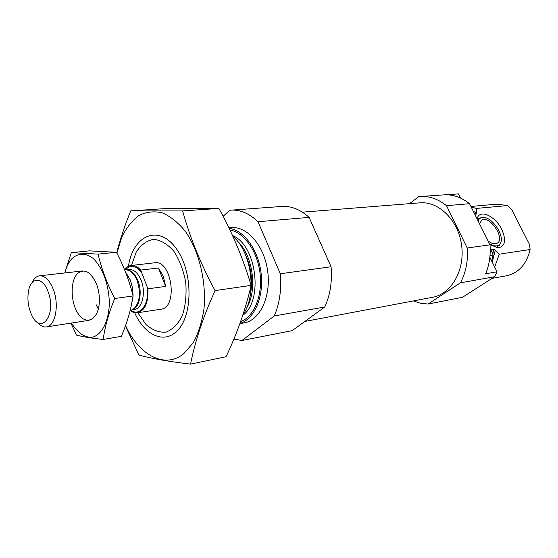 <?xml version="1.0" encoding="UTF-8"?>
<svg xmlns="http://www.w3.org/2000/svg" width="558" height="558" viewBox="0 0 558 558"><rect width="100%" height="100%" fill="white"/><g stroke="black" fill="none" stroke-linecap="round" stroke-linejoin="round"><path stroke-width="0.84" d="M489.847 257.322L497.032 271.802L494.583 276.733L462.484 297.302L428.056 304.047L420.641 303.28L413.415 300.922M409.586 203.649L418.772 196.59L458.411 193.898L460.469 198.055M419.867 196.493C429.241 195.893 438.121 198.955 446.498 205.672L469.543 203.712L490.008 244.836C490.81 255.208 489.338 264.855 485.606 273.776L497.032 271.802M446.498 205.672L467.234 247.975L490.008 244.836M469.543 203.712C462.415 198.062 454.812 195.077 446.728 194.749L458.411 193.898M467.234 247.975C468.19 260.921 465.916 272.534 460.413 282.822L494.583 276.733M490.022 255.571L493.153 255.104L491.668 260.991M493.153 255.104L491.479 249.942L492.01 249.293L493.572 249.063L495.316 250.11L499.319 254.169L494.674 267.052M474.788 214.244L476.155 214.112L476.727 212.821L476.483 208.42L507.71 205.56L496.787 204.165L470.91 206.46M471.231 207.109L476.483 208.42M499.319 254.169L530.1 249.517C526.682 264.185 518.773 272.939 506.378 275.791L492.037 278.365M530.1 249.517L529.626 244.683L511.853 209.836L507.71 205.56M302.415 212.166L419.909 202.833C438.783 201.054 458.397 220.354 461.619 245.332C465.079 270.274 451.234 294.052 432.555 297.302L304.849 321.45M460.413 282.822L428.056 304.047M131.5 265.406L136.271 251.951C141.028 244.802 146.824 240.589 153.652 239.326C160.746 240.079 167.463 244.027 173.824 251.177C179.502 259.951 183.47 270.316 185.723 282.264C186.693 294.38 185.591 305.421 182.417 315.382C178.162 323.954 172.715 329.527 166.075 332.122C159.149 332.694 152.453 330.162 145.987 324.512L137.84 312.787M124.825 269.27L127.308 266.912L130.14 265.622L154.643 262.783C171.899 259.498 178.372 307.863 160.864 309.23L136.473 312.933L133.404 312.438L130.384 310.813M232.888 236.341C251.784 251.881 257.336 295.154 242.96 314.691M229.157 228.389C244.083 230.168 258.57 250.158 261.165 273.748C263.885 297.323 254.148 319.267 239.933 323.494M228.926 227.915L231.403 227.692C247.257 225.99 264.394 245.89 267.687 271.293C271.188 296.661 259.889 320.369 244.146 322.894L239.87 323.661M223.109 216.351L229.666 210.254L281.839 206.46C291.325 205.86 300.406 209.501 309.083 217.383L257.984 221.735L280.304 273.762C281.623 289.588 279.607 303.664 274.25 315.988L241.97 340.492L233.865 339.083M309.083 217.383L331.075 266.759L280.304 273.762M331.075 266.759C332.296 281.797 330.183 295.21 324.735 306.998L274.25 315.988M324.735 306.998L292.183 330.657L241.97 340.492M230.761 210.15C240.198 209.557 249.273 213.414 257.984 221.735M489.938 244.69L498.085 247.78C505.227 246.496 506.462 240.386 501.781 229.443C495.867 217.02 481.345 209.41 477.669 217.104L477.02 218.736M500.449 243.176L499.759 244.934L496.111 247.55M477.271 219.245L481.721 217.432M478.115 220.933C478.987 218.666 480.633 217.508 483.047 217.439C492.163 216.72 505.143 236.153 500.331 243.393C498.175 246.643 494.562 246.776 489.485 243.783M479.524 223.772L481.756 220.152C489.708 214.872 505.827 239.012 497.115 243.218C494.695 244.404 491.675 243.637 488.055 240.91M116.88 253.13L121.79 237.15C126.38 227.81 132.107 220.584 138.97 215.472C146.329 211.824 154.127 210.952 162.357 212.856C170.595 216.441 178.323 222.691 185.535 231.605C199.185 251.365 206.488 281.616 203.991 308.79C201.996 321.917 198.383 333.279 193.159 342.863L183.728 353.688C164.743 369.291 138.844 355.132 125.55 325.558M128.473 266.229C132.923 235.678 157.935 224.03 175.617 247.724C193.689 270.874 193.333 318.465 175.428 332.401C162.399 343.672 144.006 333.998 134.701 312.787M125.411 325.935L138.886 355.09C151.797 358.571 169.025 361.584 190.578 364.116C195.084 341.161 203.245 316.658 215.06 290.606C200.761 264.101 189.957 237.541 182.647 210.938L130.718 210.889C124.866 225.223 120.2 239.201 116.72 252.816M215.06 290.606L251.1 285.375C245.548 309.509 237.199 333.293 226.053 356.736L190.578 364.116M182.647 210.938L218.882 208.406C232.372 232.798 243.107 258.452 251.1 285.375M130.718 210.889L166.444 208.511L218.882 208.406M131.13 265.441C134.45 265.127 137.631 266.675 140.679 270.093L147.912 288.8C148.519 302.499 145.038 310.52 137.477 312.843M165.67 286.4L163.229 276.077L158.444 267.993L165.67 286.4L147.912 288.8M140.679 270.093L158.444 267.993M48.232 292.127C56.777 314.621 41.146 335.644 31.855 315.368C28.207 307.521 27.112 299.325 28.563 290.788C31.039 276.454 43.126 276.831 48.232 292.127M31.925 282.892C33.843 278.623 36.396 276.266 39.59 275.812C45.142 275.645 49.788 280.332 53.512 289.881C59.406 305.365 55.249 326.256 46.426 326.918C43.231 327.323 40.148 325.719 37.177 322.106M125.285 271.439L130.426 280.207L132.504 287.893L133.09 295.949L130.977 307.019M96.157 304.724L98.313 309.076M71.312 252.635L89.447 250.87L116.441 252.279C123.792 266.222 129.344 280.779 133.09 295.949C131.025 309.39 127.112 322.852 121.33 336.328L103.202 339.452C104.96 326.416 108.803 312.766 114.739 298.509C107.164 283.945 101.612 269.151 98.082 254.127L71.312 252.635L64.7 272.967M116.441 252.279L98.082 254.127M133.09 295.949L114.739 298.509M70.901 323.138L76.467 335.1C83.093 336.837 92 338.288 103.202 339.452M77.402 273.692C69.896 281.295 70.587 303.454 78.587 314.3C86.434 325.621 98.082 319.825 99.275 303.161C99.715 296.884 98.899 290.774 96.82 284.838C91.073 271.711 84.593 268 77.402 273.692M71.501 323.04C77.332 332.554 84.746 337.792 92.014 337.283C101.577 335.288 108.754 321.75 109.305 303.691C109.249 285.417 102.414 266.766 92.802 258.166C85.172 252.718 78.204 252.893 71.898 258.689C68.732 262.162 66.367 266.919 64.798 272.96M492.01 249.293L491.751 252.021M493.572 249.063L492.86 254.511M474.251 213.17L476.155 214.112M495.316 250.11L492.261 262.183M473.379 211.426L476.727 212.821M243.804 251.107C251.267 265.692 253.318 281.009 249.949 297.044M237.471 241.168C253.053 255.25 257.782 290.613 246.462 308.295M232.533 235.56C256.52 244.892 263.641 300.713 242.73 315.375M229.959 230.056C244.097 232.351 257.566 251.351 260.084 273.629C262.713 295.893 253.883 316.86 240.596 321.645M125.641 269.521C130.698 264.576 135.992 265.489 141.516 272.262M147.061 286.603C149.983 303.238 140.337 317.077 131.102 310.36M126.819 269.884L129.296 270.651L126.645 269.828L129.121 269.535C134.018 269.333 138.035 272.953 141.174 280.381C146.119 292.406 142.227 308.79 134.464 309.432L131.974 309.809M124.336 269.116L129.296 270.651C132.574 272.381 135.21 275.771 137.219 280.82C140.888 292.608 139.925 301.773 134.339 308.309L131.995 309.795M126.889 269.863C131.423 270.274 135.12 273.915 137.966 280.793C142.653 292.266 139.444 307.974 132.218 309.697M491.479 249.942L491.445 250.396M243.358 250.235C251.365 265.371 253.492 281.295 249.754 298M497.569 247.759L498.085 247.78M477.076 218.848L477.669 217.104M483.047 217.439L481.442 217.432M500.331 243.393L499.759 244.934M481.756 220.152L481.17 220.563M244.634 252.586L245.729 252.46M46.426 326.918L89.147 320.313M39.59 275.812L82.542 270.951M132.148 309.697L130.014 311.05"/></g></svg>
